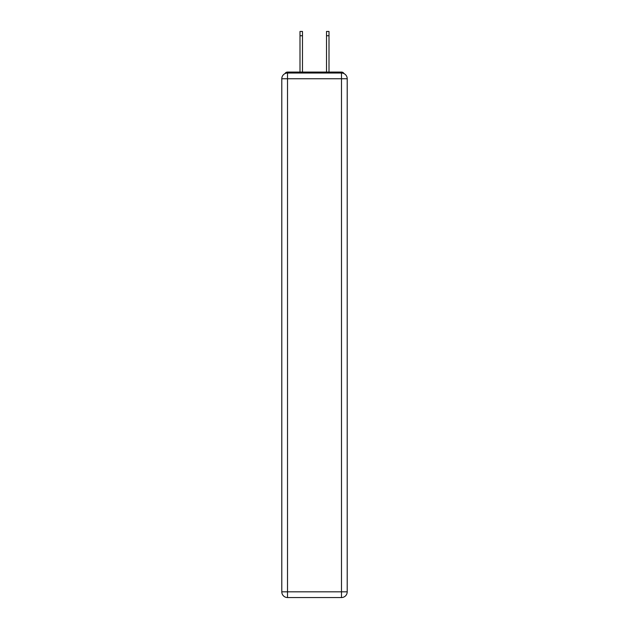 <?xml version="1.0" encoding="UTF-8"?>
<svg xmlns="http://www.w3.org/2000/svg" width="629" height="629" viewBox="0 0 629 629"><rect width="100%" height="100%" fill="white"/><g stroke="black" fill="none" stroke-linecap="round" stroke-linejoin="round"><path stroke-width="0.94" d="M347.208 78.751A5.724 5.724 0 0 0 341.492 73.027A5.724 5.724 0 0 1 347.208 78.751L347.208 591.826L341.492 591.826L341.492 597.55L287.508 597.55A5.724 5.724 0 0 1 281.792 591.826L281.792 78.751A5.724 5.724 0 0 1 287.508 73.027L341.492 73.027L341.492 78.751L287.508 78.751L287.508 591.826L341.492 591.826L341.492 78.751L347.208 78.751L347.161 77.988M281.792 78.751L287.508 78.751L287.508 73.027A5.724 5.724 0 0 0 281.792 78.751L281.839 77.988M344.032 73.624A2.862 2.862 0 0 0 341.492 72.076L287.508 72.076A2.862 2.862 0 0 0 284.968 73.624M341.492 72.076L329.376 72.076M299.624 72.076L287.508 72.076M341.492 597.55A5.724 5.724 0 0 0 347.208 591.826A5.724 5.724 0 0 1 341.492 597.55M302.486 35.743L300.002 35.743L300.002 31.45L302.486 31.45L302.486 72.076M300.002 35.743L300.002 72.076M328.998 31.45L328.998 35.743L326.514 35.743L326.514 31.45L328.998 31.45M326.514 72.076L326.514 35.743M328.998 72.076L328.998 35.743M287.508 597.55L287.508 591.826L281.792 591.826A5.724 5.724 0 0 0 287.508 597.55"/></g></svg>
